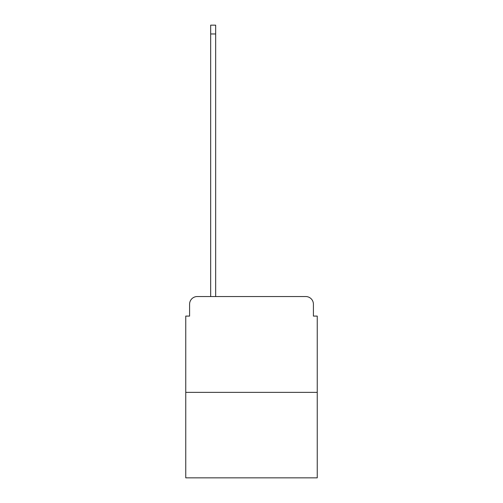 <?xml version="1.0" encoding="UTF-8"?>
<svg xmlns="http://www.w3.org/2000/svg" width="503" height="503" viewBox="0 0 503 503"><rect width="100%" height="100%" fill="white"/><g stroke="black" fill="none" stroke-linecap="round" stroke-linejoin="round"><path stroke-width="0.75" d="M189.593 304.208L189.593 316.091L189.593 304.208A7.664 7.664 0 0 1 197.258 296.537L210.675 296.537L210.675 25.15L215.661 25.15L215.661 296.537L305.742 296.537L197.258 296.537M317.242 392.371L185.758 392.371L185.758 477.85L317.242 477.85L317.242 316.091L313.407 316.091L313.407 304.208A7.664 7.664 0 0 0 305.742 296.537M185.758 392.371L185.758 316.091L189.593 316.091M313.407 316.091L313.407 304.208M210.675 33.965L215.661 33.965"/></g></svg>
